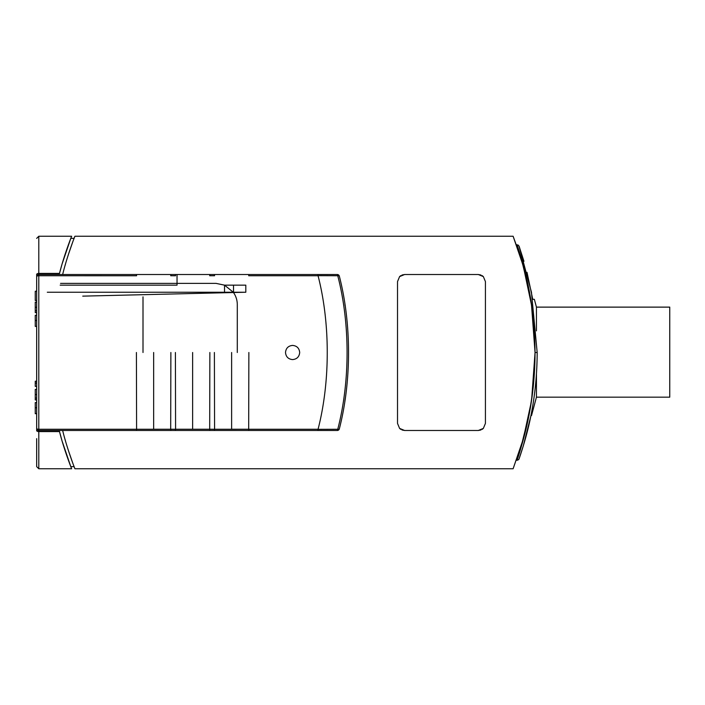 <?xml version="1.0" encoding="UTF-8"?>
<svg xmlns="http://www.w3.org/2000/svg" width="705" height="705" viewBox="0 0 705 705"><rect width="100%" height="100%" fill="white"/><g stroke="black" fill="none" stroke-linecap="round" stroke-linejoin="round"><path stroke-width="1.06" d="M521.762 443.612L513.108 468.763L74.915 468.763L73.496 465.071M513.108 468.763L522.105 442.458C530.248 415.774 534.566 385.785 535.051 352.5C534.566 319.215 530.248 289.226 522.105 262.542L513.108 236.237L518.677 251.606M73.496 239.929L74.915 236.237L513.108 236.237M74.915 236.237C74.889 236.184 67.204 255.756 62.648 274.518L337.263 274.518A2.124 0.538 90 0 1 337.748 275.726C350.173 323.41 350.191 381.493 337.748 429.274A2.124 0.82 13.8 0 0 339.325 428.869C351.601 381.431 351.583 323.48 339.325 276.131A2.124 2.124 0 0 0 337.263 274.518L175.325 274.518L175.58 275.761L170.698 275.734L170.954 274.518L38.793 274.518A2.124 2.124 0 0 0 36.669 276.642L36.669 428.376A2.124 2.124 0 0 0 38.793 430.482L170.954 430.482L170.689 429.239L136.594 429.266L136.409 352.5M344.93 304.225L345.168 305.847M345.318 398.166L344.86 401.242M170.954 430.482L317.814 430.482L318.052 429.336L337.748 429.274A2.124 0.538 90 0 1 337.263 430.482L136.338 430.482L136.594 429.266L38.793 429.266L38.793 431.583L59.502 431.583L59.22 430.482L61.793 439.955M62.648 430.482C67.204 449.244 74.889 468.816 74.915 468.763M482.123 275.611L483.348 276.589L485.428 281.603L485.428 423.397L483.348 428.411L482.123 429.389M480.977 429.971L478.334 430.482L404.608 430.482L401.965 429.971M400.819 429.389L399.594 428.411L397.514 423.397L397.514 281.603L399.594 276.589L400.819 275.611M401.965 275.029L404.608 274.518L478.334 274.518L480.977 275.029M534.355 299.325L532.742 299.325L534.355 299.325L536.443 307.124L669.75 307.124L669.75 397.162L536.443 397.162L531.508 415.598L530.918 415.598M536.443 307.124L536.443 330.848M536.443 374.152L536.443 397.162M532.742 299.325L527.005 272.315M531.508 412.592L531.508 415.598M523.833 436.342L530.944 403.533M531.729 306.587L535.051 352.5L531.975 396.704C529.42 413.403 526.679 426.692 523.771 436.571L528.468 416.937L522.449 441.286M531.526 305.177L535.051 352.5L531.729 398.413M523.022 265.723L528.468 288.063L523.762 268.394M237.294 352.5L237.294 304.648C237.277 300.163 235.946 296.029 233.302 292.24L224.534 285.155L216.03 283.375L177.034 283.375L177.034 274.518M292.593 345.415C296.902 345.829 299.264 348.2 299.687 352.5C299.264 356.8 296.902 359.171 292.593 359.585C288.292 359.171 285.93 356.8 285.507 352.5C285.93 348.2 288.292 345.829 292.593 345.415M74.087 238.361L70.8 238.361L62.155 263.785M59.502 273.417L38.793 273.417L38.793 236.237L71.637 236.237C71.628 236.14 64.076 255.122 59.502 273.417L61.793 265.036M72.853 241.639L68.482 254.258M65.565 263.767L65.08 265.459M37.294 429.856A2.124 2.124 0 0 1 36.669 428.358L36.669 430.561A2.124 1.022 180 0 0 38.793 431.583L38.793 468.763L71.637 468.763L70.8 466.639L74.087 466.639M72.853 463.361L68.482 450.742M38.793 275.734L38.793 273.417A2.124 1.022 0 0 0 36.669 274.439L36.669 276.642A2.124 0.916 0 0 1 38.793 275.734L136.594 275.761L136.338 274.518M38.793 468.754L36.669 466.631L36.669 438.633M71.637 468.763C71.628 468.86 64.076 449.878 59.502 431.583M248.936 430.482L248.68 429.239L214.576 429.266L214.391 352.5M209.87 352.5L209.685 429.239L175.58 429.239L175.325 430.482M209.94 430.482L209.685 429.239L214.576 429.266L214.32 430.482M317.814 274.518L318.061 275.734L248.68 275.734L248.936 274.518M214.32 274.518L214.576 275.734L209.685 275.734L209.94 274.518M317.814 430.482L337.263 430.482A2.124 2.124 0 0 0 339.325 428.869M143.009 296.849L143.009 352.5M478.334 274.518L483.348 276.589M483.348 428.411L478.334 430.482M399.594 276.589L404.608 274.518M404.608 430.482L399.594 428.411M245.807 292.24L245.807 285.155L224.534 285.155L224.534 292.24L245.807 292.24L82.749 296.135M60.551 283.375L177.034 283.375L177.034 285.155L60.163 285.155M35.25 402.59L36.669 402.59L35.25 402.599L35.25 413.694L36.669 413.703L35.25 413.491M36.669 407.754L35.25 407.754M36.669 399.929L35.25 399.929L35.25 389.424L36.669 389.424M47.306 292.24L224.534 292.24M339.325 276.131A2.124 0.82 166.2 0 0 337.748 275.726L318.052 275.664M318.061 275.734C330.31 323.295 330.31 381.705 318.061 429.266L248.68 429.266L248.865 352.5M175.325 274.518L170.954 274.518M170.874 352.5L170.689 429.239L175.58 429.266L175.404 352.5M38.793 429.292L38.793 275.708M35.25 300.506L36.669 300.506L35.25 300.506L35.25 291.262L36.669 291.174M71.637 236.237L70.8 238.361M65.124 254.258L64.754 255.377M64.754 449.623L65.124 450.742M69.548 463.361L70.192 465.062M233.522 285.155L233.522 292.24M36.669 394.571L35.25 394.571M36.669 398.078L35.25 398.078M36.669 381.229L35.25 381.229L35.25 386.366L36.669 386.366M36.669 383.079L35.25 383.079M36.669 326.397L35.25 326.397L35.25 315.302L36.669 315.302M36.669 320.458L35.25 320.458M36.669 312.632L35.25 312.632L35.25 302.198M36.669 302.154L35.25 302.154L36.669 302.145M36.669 307.274L35.25 307.274M36.669 310.782L35.25 310.782M65.08 439.541L65.565 441.233M70.8 466.639L62.155 441.215M519.197 246.53L518.29 245.137L516.298 244.741L516.941 246.538M516.298 460.259L516.968 458.373L516.298 460.259L517.056 460.259C518.325 459.995 519.021 459.431 519.162 458.541L523.295 445.904L530.777 416.302M518.757 453.165L516.968 458.373L518.757 453.148M516.703 459.131L516.871 458.647M519.356 451.341L520.413 448.019M523.022 439.277L523.207 438.625M519.356 253.659L518.818 252.046M516.968 246.627L520.413 256.981M531.649 398.951L532.169 395.267M535.051 352.5C534.936 376.012 532.61 398.413 528.08 419.713C524.361 438.351 517.382 459.343 517.056 460.259C517.514 458.981 525.058 436.166 528.768 416.311C532.865 395.963 534.963 374.69 535.051 352.5C534.822 324.512 531.667 298.453 525.595 274.315C522.132 259.881 517.153 245.023 517.056 244.741L524.423 269.662C531.173 294.805 534.716 322.414 535.051 352.5L537.175 352.5C537.087 374.611 534.98 395.752 530.856 415.924C527.12 435.672 519.523 457.757 519.065 458.832C519.391 458.083 526.423 437.805 530.16 419.29C534.725 398.193 537.069 375.932 537.175 352.5L531.455 292.223L519.065 246.168L523.947 261.282M519.497 452.636L523.974 437.082M535.236 387.768C529.64 425.265 529.64 425.265 535.236 387.768M531.473 304.877L523.771 268.429M524.934 271.663L522.123 261.202M528.741 415.598L528.468 416.937M528.468 288.063L530.583 299.325M231.628 429.283L231.628 352.5M38.793 429.266A2.124 0.916 180 0 1 36.669 428.358L36.669 428.376M153.646 429.283L153.646 352.5M192.632 429.283L192.632 352.5M38.793 236.254L36.669 238.378M519.277 246.776L519.444 247.261M519.629 247.799L519.065 246.168"/></g></svg>
